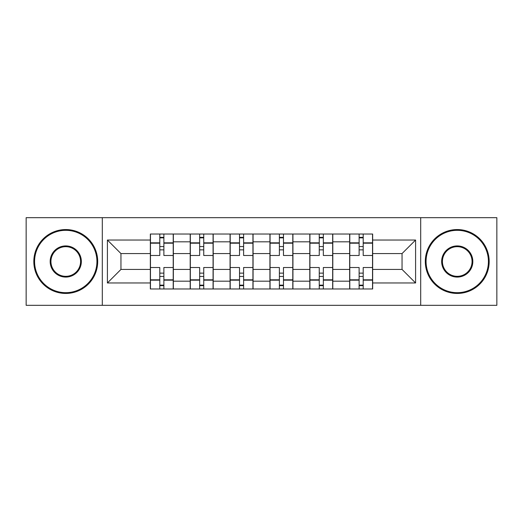 <?xml version="1.0" encoding="UTF-8"?>
<svg xmlns="http://www.w3.org/2000/svg" width="523" height="523" viewBox="0 0 523 523"><rect width="100%" height="100%" fill="white"/><g stroke="black" fill="none" stroke-linecap="round" stroke-linejoin="round"><path stroke-width="0.78" d="M420.701 305.327L496.85 305.327L496.85 217.673L26.15 217.673L26.15 305.327L420.701 305.327L420.701 217.673M190.202 288.971L190.202 241.822L173.342 241.822L173.342 288.971M173.342 241.822L173.342 234.029M190.202 241.822L190.202 234.029M213.201 234.029L213.201 288.971M230.068 288.971L230.068 234.029M253.067 234.029L253.067 288.971M269.933 288.971L269.933 234.029M292.932 234.029L292.932 288.971M309.799 288.971L309.799 234.029M332.798 234.029L332.798 288.971M349.658 288.971L349.658 234.029M349.658 269.423L332.798 269.423M309.799 269.423L292.932 269.423M269.933 269.423L253.067 269.423M230.068 269.423L213.201 269.423M190.202 269.423L173.342 269.423M349.658 253.577L332.798 253.577M309.799 253.577L292.932 253.577M269.933 253.577L253.067 253.577M230.068 253.577L213.201 253.577M190.202 253.577L173.342 253.577M120.957 269.423L150.343 269.423L150.343 253.577L120.957 253.577L120.957 269.423L107.411 282.963L107.411 240.037L150.343 240.037L150.343 253.577M372.657 253.577L372.657 269.423L402.043 269.423L402.043 253.577L372.657 253.577L372.657 234.029L150.343 234.029L150.343 240.037M372.657 240.037L415.589 240.037L415.589 282.963L372.657 282.963L372.657 269.423M150.343 269.423L150.343 288.971L372.657 288.971L372.657 282.963M150.343 282.963L107.411 282.963M102.299 305.327L102.299 217.673M163.882 285.14L159.796 285.14M159.796 237.86L163.882 237.86M203.748 285.14L199.662 285.14M199.662 237.86L203.748 237.86M243.613 285.14L239.521 285.14M239.521 237.86L243.613 237.86M283.479 285.14L279.387 285.14M279.387 237.86L283.479 237.86M323.338 285.14L319.252 285.14M319.252 237.86L323.338 237.86M363.204 285.14L359.118 285.14M359.118 237.86L363.204 237.86M107.411 240.037L120.957 253.577M402.043 269.423L415.589 282.963M402.043 253.577L415.589 240.037M173.211 288.971L173.211 255.492L163.882 255.492L163.882 234.029M159.796 234.029L159.796 255.492L150.467 255.492L150.467 234.029M173.211 255.492L173.211 234.029M150.467 288.971L150.467 267.508L159.796 267.508L159.796 288.971M163.882 288.971L163.882 267.508L173.211 267.508M159.796 249.87L163.882 249.87M150.467 267.508L150.467 255.492M163.882 273.13L159.796 273.13M163.882 285.65L159.796 285.65M159.796 276.451L163.882 276.451M163.882 246.549L159.796 246.549M159.796 237.35L163.882 237.35M213.077 288.971L213.077 255.492L203.748 255.492L203.748 234.029M199.662 234.029L199.662 255.492L190.333 255.492L190.333 234.029M213.077 255.492L213.077 234.029M190.333 288.971L190.333 267.508L199.662 267.508L199.662 288.971M203.748 288.971L203.748 267.508L213.077 267.508M199.662 249.87L203.748 249.87M190.333 267.508L190.333 255.492M203.748 273.13L199.662 273.13M203.748 285.65L199.662 285.65M199.662 276.451L203.748 276.451M203.748 246.549L199.662 246.549M199.662 237.35L203.748 237.35M252.942 288.971L252.942 255.492L243.613 255.492L243.613 234.029M239.521 234.029L239.521 255.492L230.198 255.492L230.198 234.029M252.942 255.492L252.942 234.029M230.198 288.971L230.198 267.508L239.521 267.508L239.521 288.971M243.613 288.971L243.613 267.508L252.942 267.508M239.521 249.87L243.613 249.87M230.198 267.508L230.198 255.492M243.613 273.13L239.521 273.13M243.613 285.65L239.521 285.65M239.521 276.451L243.613 276.451M243.613 246.549L239.521 246.549M239.521 237.35L243.613 237.35M292.802 288.971L292.802 255.492L283.479 255.492L283.479 234.029M279.387 234.029L279.387 255.492L270.058 255.492L270.058 234.029M292.802 255.492L292.802 234.029M270.058 288.971L270.058 267.508L279.387 267.508L279.387 288.971M283.479 288.971L283.479 267.508L292.802 267.508M279.387 249.87L283.479 249.87M270.058 267.508L270.058 255.492M283.479 273.13L279.387 273.13M283.479 285.65L279.387 285.65M279.387 276.451L283.479 276.451M283.479 246.549L279.387 246.549M279.387 237.35L283.479 237.35M332.667 288.971L332.667 255.492L323.338 255.492L323.338 234.029M319.252 234.029L319.252 255.492L309.923 255.492L309.923 234.029M332.667 255.492L332.667 234.029M309.923 288.971L309.923 267.508L319.252 267.508L319.252 288.971M323.338 288.971L323.338 267.508L332.667 267.508M319.252 249.87L323.338 249.87M309.923 267.508L309.923 255.492M323.338 273.13L319.252 273.13M323.338 285.65L319.252 285.65M319.252 276.451L323.338 276.451M323.338 246.549L319.252 246.549M319.252 237.35L323.338 237.35M372.533 288.971L372.533 255.492L363.204 255.492L363.204 234.029M359.118 234.029L359.118 255.492L349.789 255.492L349.789 234.029M372.533 255.492L372.533 234.029M349.789 288.971L349.789 267.508L359.118 267.508L359.118 288.971M363.204 288.971L363.204 267.508L372.533 267.508M359.118 249.87L363.204 249.87M349.789 267.508L349.789 255.492M363.204 273.13L359.118 273.13M363.204 285.65L359.118 285.65M359.118 276.451L363.204 276.451M363.204 246.549L359.118 246.549M359.118 237.35L363.204 237.35M65.761 292.677A31.177 31.177 0 0 0 96.932 261.5A31.177 31.177 0 0 0 65.761 230.323A31.177 31.177 0 0 0 34.583 261.5A31.177 31.177 0 0 0 65.761 292.677M65.761 229.558A31.942 31.942 0 0 1 97.703 261.5A31.942 31.942 0 0 1 65.761 293.442A31.942 31.942 0 0 1 33.818 261.5A31.942 31.942 0 0 1 65.761 229.558M65.761 277.085A15.585 15.585 0 0 1 50.169 261.5A15.585 15.585 0 0 1 65.761 245.915A15.585 15.585 0 0 1 81.346 261.5A15.585 15.585 0 0 1 65.761 277.085M65.761 246.679A14.821 14.821 0 0 0 50.94 261.5A14.821 14.821 0 0 0 65.761 276.321A14.821 14.821 0 0 0 80.581 261.5A14.821 14.821 0 0 0 65.761 246.679M457.239 292.677A31.177 31.177 0 0 0 488.417 261.5A31.177 31.177 0 0 0 457.239 230.323A31.177 31.177 0 0 0 426.068 261.5A31.177 31.177 0 0 0 457.239 292.677M457.239 229.558A31.942 31.942 0 0 1 489.182 261.5A31.942 31.942 0 0 1 457.239 293.442A31.942 31.942 0 0 1 425.297 261.5A31.942 31.942 0 0 1 457.239 229.558M457.239 277.085A15.585 15.585 0 0 1 441.654 261.5A15.585 15.585 0 0 1 457.239 245.915A15.585 15.585 0 0 1 472.831 261.5A15.585 15.585 0 0 1 457.239 277.085M457.239 246.679A14.821 14.821 0 0 0 442.419 261.5A14.821 14.821 0 0 0 457.239 276.321A14.821 14.821 0 0 0 472.06 261.5A14.821 14.821 0 0 0 457.239 246.679M309.799 241.822L292.932 241.822M269.933 241.822L253.067 241.822M230.068 241.822L213.201 241.822M349.658 241.822L332.798 241.822M309.799 281.178L292.932 281.178M269.933 281.178L253.067 281.178M230.068 281.178L213.201 281.178M190.202 281.178L173.342 281.178M349.658 281.178L332.798 281.178M173.211 242.842L163.882 242.842M159.796 242.842L150.467 242.842M159.796 243.188L150.467 243.188M159.796 279.812L150.467 279.812M159.796 280.158L150.467 280.158M173.211 280.158L163.882 280.158M173.211 243.188L163.882 243.188M173.211 279.812L163.882 279.812M213.077 242.842L203.748 242.842M199.662 242.842L190.333 242.842M199.662 243.188L190.333 243.188M199.662 279.812L190.333 279.812M199.662 280.158L190.333 280.158M213.077 280.158L203.748 280.158M213.077 243.188L203.748 243.188M213.077 279.812L203.748 279.812M252.942 242.842L243.613 242.842M239.521 242.842L230.198 242.842M239.521 243.188L230.198 243.188M239.521 279.812L230.198 279.812M239.521 280.158L230.198 280.158M252.942 280.158L243.613 280.158M252.942 243.188L243.613 243.188M252.942 279.812L243.613 279.812M292.802 242.842L283.479 242.842M279.387 242.842L270.058 242.842M279.387 243.188L270.058 243.188M279.387 279.812L270.058 279.812M279.387 280.158L270.058 280.158M292.802 280.158L283.479 280.158M292.802 243.188L283.479 243.188M292.802 279.812L283.479 279.812M332.667 242.842L323.338 242.842M319.252 242.842L309.923 242.842M319.252 243.188L309.923 243.188M319.252 279.812L309.923 279.812M319.252 280.158L309.923 280.158M332.667 280.158L323.338 280.158M332.667 243.188L323.338 243.188M332.667 279.812L323.338 279.812M372.533 242.842L363.204 242.842M359.118 242.842L349.789 242.842M359.118 243.188L349.789 243.188M359.118 279.812L349.789 279.812M359.118 280.158L349.789 280.158M372.533 280.158L363.204 280.158M372.533 243.188L363.204 243.188M372.533 279.812L363.204 279.812"/></g></svg>
